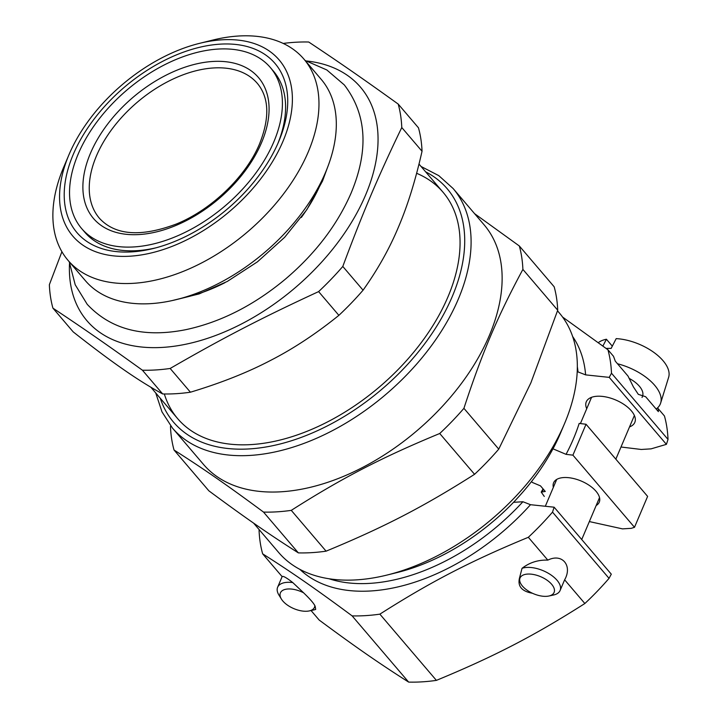 <?xml version="1.0" encoding="UTF-8"?>
<svg xmlns="http://www.w3.org/2000/svg" width="718" height="718" viewBox="0 0 718 718"><rect width="100%" height="100%" fill="white"/><g stroke="black" fill="none" stroke-linecap="round" stroke-linejoin="round"><path stroke-width="1.08" d="M73.182 331.878C93.125 347.575 109.962 360.158 123.675 369.635C137.542 379.284 150.538 387.388 162.672 393.94L142.406 370.201C107.7 345.223 83.88 328.709 52.917 308.139L73.182 331.878M162.672 393.94A205.42 125.785 -40.5 0 0 190.423 392.207C220.938 383.008 247.593 372.445 270.39 360.508C293.348 348.751 316.171 333.699 338.878 315.346A205.42 125.785 -40.5 0 0 363.066 290.189C377.542 269.86 389.282 248.949 398.293 227.453C407.456 206.129 415.372 180.739 422.04 151.265L401.775 127.526A205.42 125.785 -40.5 0 0 398.212 104.083C363.505 79.115 339.677 62.592 308.722 42.021A205.42 125.785 -40.5 0 0 283.224 43.439M363.066 290.189L342.8 266.45C362.563 213.273 378.26 176.296 401.775 127.526M422.04 151.265A205.42 125.785 -40.5 0 0 418.477 127.822L398.212 104.083M338.878 315.346L318.613 291.607C262.267 317.607 222.751 338.07 170.157 368.469L190.423 392.207M318.613 291.607A205.42 125.785 -40.5 0 0 342.8 266.45M142.406 370.201A205.42 125.785 -40.5 0 0 170.157 368.469M61.91 251.713L49.362 284.696A205.42 125.785 -40.5 0 0 52.917 308.139M69.484 263.721A179.841 110.123 -40.5 0 0 69.458 272.75A179.841 110.123 -40.5 0 0 195.099 342.037A179.841 110.123 -40.5 0 0 365.552 195.125A179.841 110.123 -40.5 0 0 306.963 61.012M301.318 217.482A137.982 84.491 -40.5 0 0 320.838 183.476A137.982 84.491 -40.5 0 0 320.892 183.35L325.595 172.239A155.034 94.938 -40.5 0 0 321.188 79.33L303.84 59.011A155.034 94.938 -40.5 0 0 212.779 40.073L199.469 43.367A135.657 83.064 -40.5 0 0 68.937 154.792A135.657 83.064 -40.5 0 0 130.111 256.191A135.657 83.064 -40.5 0 0 282.955 141.356A135.657 83.064 -40.5 0 0 199.469 43.367M68.937 154.792L63.597 167.411A155.034 94.938 -40.5 0 0 68.004 260.32L85.352 280.648A155.034 94.938 -40.5 0 0 176.413 299.586L188.125 296.687A137.982 84.491 -40.5 0 0 224.976 282.677M176.413 299.586A155.034 94.938 -40.5 0 0 325.541 172.383A155.034 94.938 -40.5 0 0 325.595 172.239M68.004 260.32A155.034 94.938 -40.5 0 0 190.988 268.083A155.034 94.938 -40.5 0 0 308.193 152.063A155.034 94.938 -40.5 0 0 303.84 59.011M278.683 141.626A130.227 79.743 -40.5 0 0 278.728 141.5A130.227 79.743 -40.5 0 0 212.959 44.83A130.227 79.743 -40.5 0 0 68.264 168.344A130.227 79.743 -40.5 0 0 153.419 248.473A130.227 79.743 -40.5 0 0 278.683 141.626M277.848 143.546A124.026 75.946 -40.5 0 0 273.495 71.217L270.309 67.483A124.026 75.946 -40.5 0 0 126.664 90.244A124.026 75.946 -40.5 0 0 81.637 228.539A124.026 75.946 -40.5 0 0 180.03 234.741A124.026 75.946 -40.5 0 0 273.791 141.931A124.026 75.946 -40.5 0 0 270.309 67.483M81.637 228.539L84.823 232.264A124.026 75.946 -40.5 0 0 155.573 247.916M282.147 576.599L282.129 576.653C282.901 575.665 286.455 577.649 292.782 582.585A23.254 11.614 -157 0 0 277.633 587.234L282.129 576.635L262.635 553.82C291.885 572.39 315.714 588.913 352.125 615.882L408.65 682.1C379.4 663.522 355.572 646.999 319.16 620.038L311.047 610.533M292.782 582.585L301.811 591.111C310.373 599.189 314.861 604.439 315.265 606.863L315.678 609.411A23.254 11.614 -157 0 1 313.919 609.905L309.27 610.919A18.506 9.244 -157 0 0 314.843 605.48M586.032 424.248L579.175 423.423A179.679 110.025 -40.5 0 1 566.053 454.341L572.919 455.158L586.032 424.248L647.618 496.389L634.497 527.299L631.293 528.331L622.506 528.879L589.352 521.573M531.544 481.518L532.343 482.451L540.492 485.871L545.267 491.462L541.228 492.09L544.28 496.434M572.919 455.158L634.497 527.299M155.725 392.934L161.99 411.89L172.446 428.054L203.481 464.411A184.49 112.968 -40.5 0 0 349.837 473.638A184.49 112.968 -40.5 0 0 489.308 335.575A184.49 112.968 -40.5 0 0 484.129 224.851L453.094 188.493L438.77 175.632L421.044 166.459M174.034 450.024C203.293 468.603 227.112 485.126 263.524 512.087L298.356 552.887C269.106 534.309 245.278 517.786 208.866 490.825L174.034 450.024A205.42 125.785 -40.5 0 1 170.48 426.591L170.696 425.918M263.524 512.087A205.42 125.785 -40.5 0 0 291.275 510.363C342.163 477.964 381.689 457.51 439.73 433.501A205.42 125.785 -40.5 0 0 463.918 408.336C481.975 353.175 497.673 316.189 522.892 269.412A205.42 125.785 -40.5 0 0 519.329 245.978L474.607 213.686M253.598 523.117L278.683 552.51A184.49 112.968 -40.5 0 0 387.047 575.046A184.49 112.968 -40.5 0 0 564.51 423.674A184.49 112.968 -40.5 0 0 564.581 423.503A184.49 112.968 -40.5 0 0 559.331 312.949L557.518 310.822M387.047 575.046L397.162 572.542A169.762 103.948 -40.5 0 0 516.502 499.19L516.628 498.983A170.076 104.146 -40.5 0 0 553.102 448.562L552.995 448.822A169.681 103.904 -40.5 0 0 560.426 433.313A169.681 103.904 -40.5 0 0 560.498 433.151L564.581 423.503M328.988 578.744A174.25 106.704 -40.5 0 0 522.91 501.738A1999.504 998.55 23 0 1 530.512 504.7L554.125 507.195L611.296 574.176A935.383 573.305 86.4 0 1 609.043 578.349L552.519 512.131A935.383 573.305 -93.6 0 1 554.125 507.195M299.864 569.356A179.679 110.025 -40.5 0 0 530.512 504.7M620.998 447.009L641.246 449.468L651.082 448.858L666.403 444.352L609.232 377.372L585.619 374.877A1999.504 998.55 -157 0 0 578.017 371.915A174.25 106.704 -40.5 0 0 577.344 366.745M585.619 374.877A179.679 110.025 -40.5 0 0 572.641 336.509M552.995 448.822L566.053 454.341M609.232 377.372A935.392 573.305 -93.6 0 1 611.485 373.207A205.42 125.785 -40.5 0 0 607.931 349.765L562.562 317.033M609.043 578.349A205.42 125.785 -40.5 0 1 584.856 603.515L564.626 579.812C572.65 565.937 562.427 552.833 547.825 560.121L528.331 537.288A205.42 125.785 -40.5 0 0 552.519 512.131M520.936 583.958A19.063 9.522 23 0 1 520.783 583.725A19.063 9.522 23 0 1 519.617 577.559L522.04 568.324C529.534 562.508 538.132 559.771 547.825 560.121M532.442 593.256C521.609 591.327 517.337 586.094 519.617 577.559M259.072 530.378A205.42 125.785 -40.5 0 0 262.635 553.82M666.403 444.352A935.392 573.305 86.4 0 0 668.018 439.425A205.42 125.785 -40.5 0 0 664.455 415.991L658.137 408.587A126.996 54.667 24.2 0 1 658.379 411.638L656.153 409.036A42.631 21.289 -157 0 0 660.659 403.022A42.631 21.289 -157 0 0 617.498 363.757L615.272 361.145A126.996 33.773 81.7 0 0 613.504 356.299L607.931 349.765M660.659 403.022L668.637 377.3A39.921 19.933 -157 0 0 654.403 352.798A39.921 19.933 -157 0 0 616.188 338.627L611.135 348.436A41.079 20.517 23 0 0 606.154 348.445M612.31 346.148L606.414 339.237L602.896 346.04M606.414 339.237A39.921 19.933 -157 0 0 598.291 342.648M408.65 682.1A205.42 125.785 -40.5 0 0 436.4 680.377L379.867 614.15C430.764 581.76 470.281 561.296 528.331 537.288M352.125 615.882A205.42 125.785 -40.5 0 0 379.867 614.15M668.018 439.425L611.485 373.207M656.153 409.036L645.635 396.713L638.32 394.353L633.384 386.876L628.017 376.079L617.498 363.757M584.856 603.515C533.968 635.906 494.442 656.369 436.4 680.377M164.341 393.967A174.42 106.802 -40.5 0 0 280.173 440.017A174.42 106.802 -40.5 0 0 447.933 296.92A174.42 106.802 -40.5 0 0 448.005 296.758A174.42 106.802 -40.5 0 0 416.628 173.289M596.155 505.526A24.807 12.386 -157 0 0 599.27 502.16A24.807 12.386 -157 0 0 596.003 491.256A24.807 12.386 -157 0 0 572.165 478.224A24.807 12.386 -157 0 0 553.605 482.783A24.807 12.386 -157 0 0 553.345 487.351M629.533 426.896A26.36 13.166 -157 0 0 634.811 422.399A26.36 13.166 -157 0 0 631.337 410.813A26.36 13.166 -157 0 0 606.01 396.964A26.36 13.166 -157 0 0 586.292 401.802A26.36 13.166 -157 0 0 586.723 408.721M657.257 408.165L658.137 408.587M551.666 584.299A18.506 9.244 -157 0 0 533.645 574.526A18.506 9.244 -157 0 0 519.949 578.214A18.506 9.244 -157 0 0 521.071 584.201A18.506 9.244 -157 0 0 548.911 596.012A18.506 9.244 -157 0 0 551.666 584.299M548.911 596.012L553.56 594.998A23.254 11.614 -157 0 0 560.094 590.501A23.254 11.614 -157 0 0 548.355 573.287A23.254 11.614 -157 0 0 522.04 568.324M564.626 579.812L560.094 590.501M642.036 397.458L642.457 396.462A23.254 11.614 -157 0 0 639.388 386.239A23.254 11.614 -157 0 0 629.085 378.35M303.669 592.844A18.506 9.244 -157 0 0 292.45 589.182A18.506 9.244 -157 0 0 281.429 599.108A18.506 9.244 -157 0 0 309.27 610.919M277.633 587.234A23.254 11.614 -157 0 0 278.934 595.06L281.429 599.108M439.73 433.501L474.562 474.302A205.42 125.785 -40.5 0 0 498.75 449.136L530.898 382.802L557.715 310.212L522.892 269.412M498.75 449.136L463.918 408.336M557.715 310.212A205.42 125.785 -40.5 0 0 554.161 286.778L519.329 245.978M474.562 474.302C423.674 506.693 384.148 527.156 326.098 551.164L291.275 510.363M513.541 502.322L522.91 501.738M578.017 371.915L577.2 371.96M298.356 552.887A205.42 125.785 -40.5 0 0 326.098 551.164M172.446 428.054A184.49 112.968 -40.5 0 0 318.801 437.28A184.49 112.968 -40.5 0 0 458.272 299.218A184.49 112.968 -40.5 0 0 453.094 188.493M542.162 491.659A113.175 69.305 -40.5 0 0 543.481 489.38M160.293 398.293A179.841 110.123 -40.5 0 0 297.27 438.824A179.841 110.123 -40.5 0 0 452.214 296.651A179.841 110.123 -40.5 0 0 425.612 171.817M257.556 83.638A103.841 63.588 -40.5 0 0 137.066 102.423A103.841 63.588 -40.5 0 0 99.596 218.469C115.427 235.414 141.042 237.254 176.422 223.989C211.738 209.638 246.247 176.251 259.638 143.672C269.806 117.806 269.115 97.792 257.556 83.638M261.531 142.694A108.49 66.433 -40.5 0 0 164.996 75.74A108.49 66.433 -40.5 0 0 101.391 225.605A108.49 66.433 -40.5 0 0 261.531 142.694M150.852 387.235L177.723 418.711M419.007 164.072L443.042 192.236M521.071 584.201L520.783 583.725M581.724 539.532L599.53 497.592M615.838 459.161L634.38 415.489M545.321 506.253L556.71 479.418M580.413 423.575L591.56 397.314M543.068 488.886L541.264 492.027M171.988 300.618L199.101 293.922L227.283 281.447L257.475 261.81L284.624 237.326L306.819 209.719L322.535 181.035L327.309 168.021M69.233 261.765L75.202 284.741L87.228 304.342C110.868 329.571 143.708 338.025 185.774 329.679C220.686 322.194 253.903 305.329 285.414 279.114C315.319 253.696 337.2 225.039 351.075 193.151C368.98 150.224 366.719 114.144 344.299 84.912L326.825 69.96L305.069 60.447"/></g></svg>
